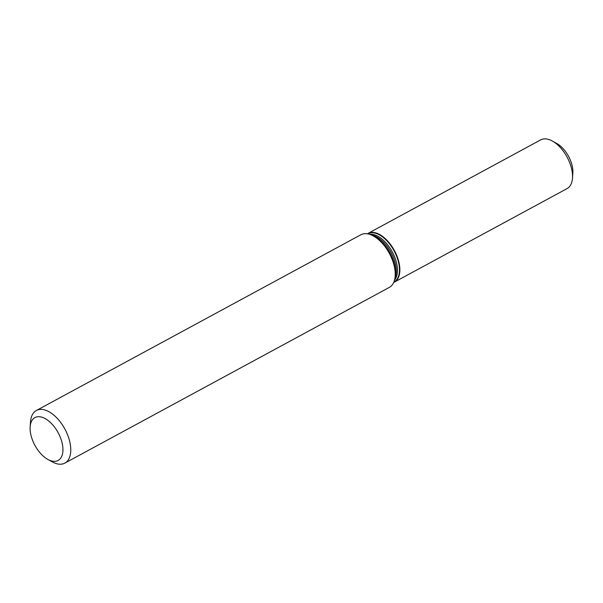 <?xml version="1.0" encoding="UTF-8"?>
<svg xmlns="http://www.w3.org/2000/svg" width="603" height="603" viewBox="0 0 603 603"><rect width="100%" height="100%" fill="white"/><g stroke="black" fill="none" stroke-linecap="round" stroke-linejoin="round"><path stroke-width="0.9" d="M61.182 439.677A24.376 13.228 -118.4 0 0 43.378 417.721A24.376 13.228 -118.4 0 0 30.15 426.728A24.376 13.228 -118.4 0 0 47.871 459.448A24.376 13.228 -118.4 0 0 61.182 439.677M393.684 282.46A27.7 15.03 -118.4 0 0 394.4 282.114L567.061 188.603A27.7 15.03 -118.4 0 0 572.481 178.209L572.85 173.204A22.16 12.022 -118.4 0 0 571.29 162.629A22.16 12.022 -118.4 0 0 556.742 143.461L552.34 141.034A27.7 15.03 -118.4 0 0 540.68 139.888L368.018 233.406A27.7 15.03 -118.4 0 0 367.34 233.813M572.481 178.209A27.7 15.03 -118.4 0 0 570.528 164.996A27.7 15.03 -118.4 0 0 552.34 141.034M394.4 282.114A27.7 15.03 -118.4 0 0 397.867 258.506A27.7 15.03 -118.4 0 0 368.018 233.406M47.871 459.448L52.265 461.875A29.916 16.236 -118.4 0 0 64.86 463.112L389.319 287.39A29.916 16.236 -118.4 0 0 395.169 276.166A29.916 16.236 -118.4 0 0 393.066 261.89A29.916 16.236 -118.4 0 0 373.423 236.007A29.916 16.236 -118.4 0 0 360.828 234.778L36.368 410.5A29.916 16.236 -118.4 0 0 30.519 421.723L30.15 426.728M64.86 463.112A29.916 16.236 -118.4 0 0 68.606 437.612A29.916 16.236 -118.4 0 0 36.368 410.5M393.849 282.068A27.399 14.871 -118.4 0 0 397.467 258.619A27.399 14.871 -118.4 0 0 372.639 232.773A27.399 14.871 -118.4 0 0 367.755 233.889M394.498 280.184A26.592 14.427 -118.4 0 0 395.538 259.38A26.592 14.427 -118.4 0 0 371.44 234.303A26.592 14.427 -118.4 0 0 369.684 234.379M394.912 278.307A26.592 14.427 -118.4 0 0 394.37 260.014A26.592 14.427 -118.4 0 0 371.486 235.057M395.169 276.166L395.334 273.89A27.399 14.871 -118.4 0 0 393.405 260.82A27.399 14.871 -118.4 0 0 375.42 237.115L373.423 236.007"/></g></svg>
